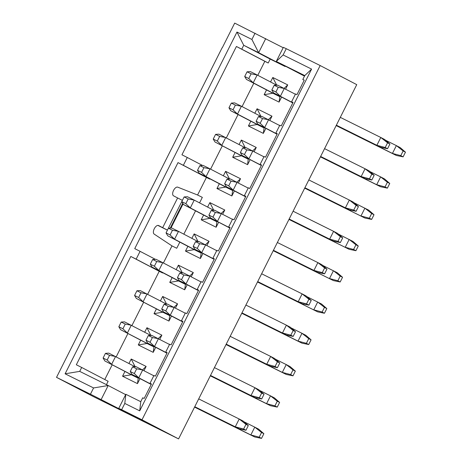 <?xml version="1.0" encoding="UTF-8"?>
<svg xmlns="http://www.w3.org/2000/svg" width="462" height="462" viewBox="0 0 462 462"><rect width="100%" height="100%" fill="white"/><g stroke="black" fill="none" stroke-linecap="round" stroke-linejoin="round"><path stroke-width="0.69" d="M106.445 384.655L108.137 381.283L81.676 367.463L79.707 371.379L108.2 385.522L101.12 399.601L145.218 422.176L118.757 408.362L125.837 394.282L140.76 401.692L142.723 397.782L144.173 398.452L151.449 383.986L150 383.316L153.933 375.496L155.382 376.166L167.18 352.702L165.737 352.038L169.669 344.213L171.113 344.883L182.912 321.425L181.468 320.755L185.401 312.936L186.844 313.606L198.643 290.142L197.199 289.472L201.132 281.653L202.581 282.322L214.38 258.864L212.93 258.194L214.345 258.928M79.707 371.379L65.102 373.798L93.59 387.947L108.2 385.522L125.658 394.64M127.581 413.415L127.76 413.063M125.837 394.282L124.792 403.442L139.715 410.851L140.76 401.692M118.757 408.362L121.645 409.696L124.792 403.442M93.59 387.947L90.442 394.202L101.12 399.601M90.442 394.202L56.526 377.356L93.11 396.454L178.58 438.9L141.996 419.802L121.645 409.696M182.23 272.823L162.768 262.659L158.836 270.478L185.297 284.297L178.517 280.925L169.75 282.38L184.673 289.79L185.505 283.887M173.966 307.317L177.593 303.869L162.67 296.454L166.713 304.389M169.773 315.165L168.942 321.073L171.466 316.048M175.468 308.096L177.593 303.869M156.416 308.887L154.019 313.658L162.78 312.208L169.566 315.575L136.319 298.394L162.78 312.208M162.67 296.454L160.418 300.929M154.019 313.658L168.942 321.073M158.229 338.594L161.862 335.146L146.939 327.737L150.982 335.666M154.037 346.448L153.211 352.35L155.734 347.332M159.737 339.374L161.862 335.146M146.939 327.737L144.687 332.213M140.685 340.165L138.282 344.941L147.049 343.491L153.834 346.858L120.588 329.672L147.049 343.491M138.282 344.941L153.211 352.35M142.498 369.877L146.131 366.43L131.202 359.014L135.25 366.949M138.305 377.731L137.474 383.633L139.998 378.615M144 370.657L146.131 366.43M131.202 359.014L128.956 363.49M124.954 371.448L122.551 376.224L131.318 374.769L138.098 378.135L104.851 360.955L131.318 374.769M122.551 376.224L137.474 383.633M198.614 290.211L197.199 289.472M182.877 321.494L181.468 320.755M167.146 352.772L165.737 352.038M151.415 384.055L150 383.316M147.661 294.271L159.223 271.286L130.81 256.456L76.334 364.766L81.676 367.463M200.993 281.924L189.899 276.137L185.967 283.957L198.475 290.483M183.864 274.994L189.899 276.137L183.119 272.765L179.793 272.973L183.864 274.994L181.508 279.683L185.967 283.957L179.187 280.584L198.406 290.621M181.508 279.683L177.437 277.662L179.187 280.584M177.437 277.662L179.793 272.973M241.967 312.872L282.467 332.987L286.4 325.167L245.9 305.053M286.359 335.019L282.467 332.987L290.817 335.198L293.174 330.503L295.513 331.722L293.151 336.417L286.359 335.019L241.926 312.953M293.174 330.503L286.4 325.167L290.292 327.194L295.513 331.722M293.151 336.417L290.817 335.198M156.733 261.521L162.768 262.659L155.983 259.292L152.662 259.5L156.733 261.521L154.372 266.21L158.836 270.478L152.05 267.111L178.517 280.925M154.372 266.21L150.3 264.189L152.05 267.111M150.3 264.189L152.662 259.5M301.929 343.145L298.036 341.112L301.969 333.293L305.861 335.325L311.076 339.847L308.72 344.542L301.929 343.145L241.765 313.265M308.72 344.542L306.381 343.324L298.036 341.112L241.805 313.19M306.381 343.324L308.743 338.629L301.969 333.293L291.095 327.893M308.743 338.629L311.076 339.847M164.062 304.256L168.133 306.277L165.771 310.966L161.706 308.945L164.062 304.256L167.383 304.048L185.262 313.207M168.133 306.277L174.168 307.415L170.235 315.234L182.738 321.766M165.771 310.966L170.235 315.234L163.45 311.867L182.675 321.899M161.706 308.945L163.45 311.867M226.236 344.155L266.736 364.264L270.668 356.445L230.168 336.33M270.628 366.297L266.736 364.264L275.081 366.476L277.443 361.786L270.668 356.445L274.561 358.477L279.776 363.005L277.419 367.694L270.628 366.297L226.195 344.23M277.443 361.786L279.776 363.005M277.419 367.694L275.081 366.476M136.931 290.777L140.997 292.798L138.64 297.493L134.569 295.472L136.931 290.777L140.252 290.575L166.499 304.1M140.997 292.798L147.031 293.942L143.099 301.761L138.64 297.493M134.569 295.472L136.319 298.394M286.192 374.422L282.305 372.395L286.238 364.57L290.124 366.603L295.345 371.13L292.983 375.825L286.192 374.422L226.034 344.548M292.983 375.825L290.65 374.601L282.305 372.395L226.074 344.467M290.65 374.601L293.012 369.912L286.238 364.57L275.358 359.17M293.012 369.912L295.345 371.13M148.331 335.533L152.402 337.555L150.04 342.25L145.969 340.228L148.331 335.533L151.652 335.331L169.531 344.49M152.402 337.555L158.437 338.698L154.504 346.517L167.007 353.043M150.04 342.25L154.504 346.517L147.719 343.151L166.938 353.182M145.969 340.228L147.719 343.151M210.499 375.433L251.005 395.547L254.937 387.728L214.432 367.613M254.891 397.58L251.005 395.547L259.349 397.759L261.711 393.064L254.937 387.728L258.83 389.761L264.045 394.282L261.688 398.977L254.891 397.58L210.458 375.514M261.711 393.064L264.045 394.282M261.688 398.977L259.349 397.759M121.194 322.06L125.266 324.081L122.909 328.771L118.838 326.749L121.194 322.06L124.521 321.852L150.768 335.383M125.266 324.081L131.3 325.225L127.368 333.044L122.909 328.771M118.838 326.749L120.588 329.672M270.461 405.705L266.568 403.673L270.501 395.853L274.393 397.886L279.614 402.414L277.252 407.103L270.461 405.705L210.302 375.831M277.252 407.103L274.919 405.884L266.568 403.673L210.343 375.75M274.919 405.884L277.281 401.195L270.501 395.853L259.627 390.454M277.281 401.195L279.614 402.414M132.6 366.816L136.665 368.838L134.309 373.527L130.238 371.506L132.6 366.816L135.92 366.609L153.8 375.768M136.665 368.838L142.7 369.975L138.767 377.801L151.276 384.326M134.309 373.527L138.767 377.801L131.988 374.428L151.207 384.465M130.238 371.506L131.988 374.428M194.768 406.716L235.268 426.83L239.201 419.011L198.7 398.897M239.16 428.857L235.268 426.83L243.618 429.042L245.98 424.347L239.201 419.011L243.093 421.038L248.313 425.566L245.951 430.261L239.16 428.857L194.727 406.797M245.98 424.347L248.313 425.566M245.951 430.261L243.618 429.042M105.463 353.343L109.534 355.365L107.172 360.054L103.101 358.033L105.463 353.343L108.784 353.135L135.037 366.666M109.534 355.365L115.569 356.502L111.637 364.322L107.172 360.054M103.101 358.033L104.851 360.955M254.729 436.988L250.837 434.956L254.77 427.136L258.662 429.163L263.883 433.691L261.521 438.386L254.729 436.988L194.571 407.109M261.521 438.386L259.188 437.168L250.837 434.956L194.606 407.034M259.188 437.168L261.544 432.472L254.77 427.136L243.896 421.731M261.544 432.472L263.883 433.691M130.81 256.456L136.146 259.153L140.084 251.334L134.742 248.637L178.009 162.612L183.345 165.315L187.277 157.49L181.941 154.793L236.417 46.483L241.753 49.18L243.722 45.27L236.977 32.051L65.102 373.798M104.782 379.527L112.197 364.789M116.199 356.831L127.928 333.506M131.93 325.548L143.659 302.223M178.58 438.9L356.751 84.644L320.172 65.546L141.996 419.802M320.172 65.546L286.255 48.701L283.108 54.961L311.596 69.109L139.715 410.851M304.498 76.126L276.282 61.44L283.362 47.367L286.255 48.701M285.285 66.141L285.106 66.499L270.183 59.084L268.22 62.999L264.824 61.313L257.79 75.3M253.788 83.258L242.059 106.583M238.057 114.541L226.328 137.867M222.326 145.819L210.591 169.144M209.95 178.852L209.812 179.129L206.422 177.443L197.586 195.01L202.333 197.372L199.561 202.882M195.559 210.834L183.83 234.159M179.828 242.117L176.738 248.256L171.991 245.9L163.392 262.988M162.751 272.695L162.612 272.973L159.223 271.286M218.665 222.21L216.141 227.229L201.213 219.814L203.615 215.044M207.617 207.086L209.869 202.61L224.792 210.025L222.667 214.252M250.127 159.644L247.603 164.668L232.681 157.253L235.083 152.483M239.085 144.525L241.331 140.05L256.26 147.459L254.129 151.692M270.547 81.965L272.799 77.489L287.722 84.898L285.597 89.126M281.595 97.084L279.071 102.102L264.149 94.693L266.545 89.917M254.816 113.242L257.068 108.772L271.991 116.181L269.866 120.409M265.864 128.367L263.334 133.385L248.412 125.976L250.814 121.2M223.348 175.803L225.6 171.333L240.523 178.742L238.398 182.969M234.396 190.927L231.872 195.946L216.949 188.536L219.352 183.761M191.886 238.369L194.138 233.893L209.061 241.303L206.93 245.53M202.933 253.488L200.404 258.506L185.481 251.097L187.884 246.321M176.155 269.646L178.401 265.176L193.324 272.586L191.199 276.813M187.197 284.771L184.673 289.79M169.75 282.38L172.153 277.604M193.324 272.586L189.697 276.033M182.45 273.106L178.401 265.176M136.146 259.153L162.612 272.973M155.394 259.326L140.084 251.334M209.812 179.129L183.345 165.315M178.009 162.612L206.422 177.443M56.526 377.356L210.51 71.194M222.309 47.736L234.696 23.1L283.183 47.719M167.417 230.163L157.883 225.392M171.991 245.9L154.112 234.055A4.816 2.414 -63.6 0 1 154.337 228.609A4.816 2.414 -63.6 0 1 158.541 225.514L162.67 227.668L177.616 197.95L173.493 195.796A4.816 2.414 -63.6 0 1 173.498 190.506A4.816 2.414 -63.6 0 1 177.703 187.145L197.586 195.01M212.93 258.194L216.863 250.375L218.312 251.039L230.111 227.581L228.667 226.911L230.076 227.65M228.667 226.911L232.6 219.092L234.043 219.762L245.842 196.298L244.398 195.628L245.807 196.367M244.398 195.628L248.331 187.809L249.775 188.479L261.579 165.021L260.129 164.351L261.544 165.084M260.129 164.351L264.062 156.531L265.511 157.196L277.31 133.737L275.86 133.068L277.275 133.807M275.86 133.068L279.799 125.248L281.243 125.918L293.041 102.454L291.597 101.79L293.006 102.524M291.597 101.79L295.53 93.965L296.974 94.635L304.25 80.169L302.806 79.499L304.215 80.238M302.806 79.499L304.77 75.589L276.282 61.44L283.108 54.961M265.725 38.606L258.645 52.685L285.106 66.499M236.977 32.051L251.9 39.461L258.645 52.685L243.722 45.27L270.183 59.084M241.753 49.18L268.22 62.999M236.417 46.483L264.824 61.313M187.277 157.49L202.593 165.483M221.159 213.473L224.792 210.025M209.869 202.61L213.912 210.545M216.973 221.321L216.141 227.229M184.124 196.933L188.196 198.955L185.84 203.65L181.768 201.628L184.124 196.933L187.451 196.731L194.231 200.098L190.298 207.917L216.765 221.731L209.979 218.364L201.213 219.814M205.428 244.75L209.061 241.303M194.138 233.893L198.181 241.828M201.236 252.604L200.404 258.506M168.393 228.216L172.465 230.238L170.103 234.933L166.037 232.912L168.393 228.216L171.714 228.009L178.499 231.381L174.567 239.201L201.034 253.014L194.248 249.647L185.481 251.097M247.603 164.668L248.227 159.171L241.447 155.804L232.681 157.253M245.38 147.984L241.331 140.05M252.627 150.912L256.26 147.459M248.435 158.761L248.227 159.171L214.98 141.99L241.447 155.804M284.095 88.346L287.722 84.898M272.799 77.489L276.842 85.418M279.903 96.2L279.071 102.102M247.06 71.812L251.126 73.833L248.77 78.523L244.698 76.501L247.06 71.812L250.381 71.604L257.161 74.977L253.228 82.796L279.695 96.61L272.909 93.243L264.149 94.693M268.358 119.629L271.991 116.181M257.068 108.772L261.111 116.701M264.166 127.483L263.334 133.385M231.323 103.095L235.395 105.117L233.033 109.806L228.967 107.785L231.323 103.095L234.65 102.887L241.43 106.254L237.497 114.074L263.964 127.893L257.178 124.521L248.412 125.976M236.896 182.19L240.523 178.742M225.6 171.333L229.649 179.262M232.704 190.044L231.872 195.946M199.861 165.656L203.933 167.677L201.571 172.366L197.499 170.345L199.861 165.656L203.182 165.448L209.967 168.815L206.035 176.64L232.496 190.454L225.71 187.081L216.949 188.536M311.596 69.109L304.77 75.589M251.9 39.461L255.047 33.206M222.176 47.667L210.372 71.125M229.937 227.922L210.649 218.024L229.868 228.061M211.261 210.412L215.332 212.433L221.367 213.571L217.435 221.396L212.97 217.123L208.899 215.101L211.261 210.412L214.582 210.204L232.461 219.363M195.53 241.69L199.596 243.711L197.239 248.406L193.168 246.385L195.53 241.69L198.851 241.487L216.73 250.647M199.596 243.711L205.636 244.854L201.698 252.674L214.206 259.205M197.239 248.406L201.698 252.674L194.918 249.307L214.137 259.338M188.196 198.955L194.231 200.098L213.698 210.262M185.84 203.65L190.298 207.917L183.518 204.55L209.979 218.364M172.465 230.238L178.499 231.381L197.967 241.539M170.103 234.933L174.567 239.201L167.781 235.834L194.248 249.647M261.405 165.361L242.117 155.463L261.336 165.494M242.729 147.852L246.795 149.873L252.83 151.01L248.897 158.83L244.438 154.562L240.367 152.541L242.729 147.852L246.05 147.644L263.923 156.803M215.592 134.373L219.664 136.394L225.699 137.537L221.766 145.357L217.302 141.089L213.23 139.068L215.592 134.373L218.913 134.165L245.16 147.696M274.191 85.285L278.263 87.306L275.901 92.002L271.829 89.98L274.191 85.285L277.512 85.083L295.391 94.242M278.263 87.306L284.297 88.45L280.365 96.269L292.868 102.801M275.901 92.002L280.365 96.269L273.579 92.902L292.804 102.934M251.126 73.833L257.161 74.977L276.628 85.135M248.77 78.523L253.228 82.796L246.448 79.424L272.909 93.243M258.46 116.568L262.531 118.59L260.17 123.279L256.098 121.258L258.46 116.568L261.781 116.36L279.66 125.52M262.531 118.59L268.566 119.733L264.634 127.552L277.136 134.078M260.17 123.279L264.634 127.552L257.848 124.18L277.067 134.217M235.395 105.117L241.43 106.254L260.897 116.418M233.033 109.806L237.497 114.074L230.711 110.707L257.178 124.521M226.992 179.129L231.064 181.15L228.702 185.845L224.636 183.824L226.992 179.129L230.313 178.921L248.192 188.086M231.064 181.15L237.098 182.294L233.166 190.113L245.674 196.639M228.702 185.845L233.166 190.113L226.38 186.746L245.605 196.777M203.933 167.677L209.967 168.815L229.429 178.979M201.571 172.366L206.035 176.64L199.249 173.267L225.71 187.081M208.899 215.101L210.649 218.024M215.332 212.433L212.97 217.123M193.168 246.385L194.918 249.307M181.768 201.628L183.518 204.55M166.037 232.912L167.781 235.834M240.367 152.541L242.117 155.463M246.795 149.873L244.438 154.562M213.23 139.068L214.98 141.99M219.664 136.394L217.302 141.089M271.829 89.98L273.579 92.902M244.698 76.501L246.448 79.424M256.098 121.258L257.848 124.18M228.967 107.785L230.711 110.707M224.636 183.824L226.38 186.746M197.499 170.345L199.249 173.267M304.897 187.751L345.397 207.86L349.33 200.04L308.83 179.926M320.628 156.468L361.134 176.582L365.067 168.763L324.561 148.648M336.365 125.185L376.865 145.299L380.798 137.48L340.298 117.365M257.698 281.589L298.198 301.703L302.131 293.884L261.631 273.77M273.429 250.312L313.935 270.426L317.868 262.601L277.367 242.492M289.166 219.028L329.666 239.143L333.599 231.323L293.099 211.209M396.321 155.457L392.429 153.424L396.367 145.605L400.254 147.638L405.474 152.165L403.112 156.855L396.321 155.457L336.163 125.583M380.59 186.74L376.697 184.708L380.63 176.888L384.523 178.921L389.743 183.443L387.381 188.138L380.59 186.74L320.432 156.861M354.025 202.766L368.792 210.198L374.012 214.726L371.65 219.415L364.859 218.018L304.701 188.144M338.288 234.049L353.06 241.482L358.275 246.009L355.919 250.699L349.128 249.301L288.964 219.427M322.557 265.327L337.324 272.759L342.544 277.287L340.182 281.982L333.391 280.584L273.233 250.704M306.826 296.61L321.592 304.042L326.813 308.57L324.451 313.259L317.66 311.862L257.501 281.987M333.558 241.176L329.666 239.143L338.017 241.355L340.373 236.66L333.599 231.323L337.491 233.356L342.712 237.878L340.35 242.573L333.558 241.176L289.125 219.109M349.128 249.301L289.004 219.346M355.919 250.699L353.58 249.48L345.235 247.268L349.168 239.449L355.942 244.785L358.275 246.009M349.289 209.892L345.397 207.86L353.748 210.071L356.104 205.382L349.33 200.04L353.222 202.073L358.443 206.601L356.081 211.29L349.289 209.892L304.856 187.826M364.859 218.018L304.735 188.063M371.65 219.415L369.317 218.197L360.966 215.991L364.899 208.166L371.673 213.508L374.012 214.726M365.02 178.615L361.134 176.582L369.479 178.794L371.841 174.099L365.067 168.763L368.953 170.79L374.174 175.317L371.812 180.013L365.02 178.615L320.588 156.549M387.381 188.138L385.048 186.919L376.697 184.708L320.472 156.785M385.048 186.919L387.404 182.224L380.63 176.888L369.756 171.489M380.757 147.332L376.865 145.299L385.21 147.511L387.572 142.816L380.798 137.48L384.69 139.512L389.905 144.04L387.549 148.729L380.757 147.332L336.324 125.266M403.112 156.855L400.779 155.636L392.429 153.424L336.203 125.502M400.779 155.636L403.141 150.947L396.367 145.605L385.487 140.205M302.09 303.736L298.198 301.703L306.549 303.915L308.911 299.226L302.131 293.884L306.023 295.917L311.244 300.444L308.882 305.134L302.09 303.736L257.657 281.67M317.66 311.862L257.542 281.907M324.451 313.259L322.118 312.041L313.767 309.829L317.7 302.009L324.474 307.351L326.813 308.57M317.827 272.453L313.935 270.426L322.28 272.632L324.642 267.943L317.868 262.601L321.76 264.634L326.975 269.161L324.619 273.856L317.827 272.453L273.394 250.387M333.391 280.584L273.273 250.629M340.182 281.982L337.849 280.763L329.498 278.551L333.431 270.732L340.211 276.068L342.544 277.287M340.373 236.66L342.712 237.878M340.35 242.573L338.017 241.355M353.58 249.48L355.942 244.785M356.104 205.382L358.443 206.601M356.081 211.29L353.748 210.071M369.317 218.197L371.673 213.508M371.841 174.099L374.174 175.317M371.812 180.013L369.479 178.794M387.404 182.224L389.743 183.443M387.572 142.816L389.905 144.04M387.549 148.729L385.21 147.511M403.141 150.947L405.474 152.165M308.911 299.226L311.244 300.444M308.882 305.134L306.549 303.915M322.118 312.041L324.474 307.351M324.642 267.943L326.975 269.161M324.619 273.856L322.28 272.632M337.849 280.763L340.211 276.068M177.616 197.95L182.392 200.375L167.446 230.093L162.67 227.668M170.264 228.101L182.75 203.274M183.108 203.875L170.946 228.061"/></g></svg>
